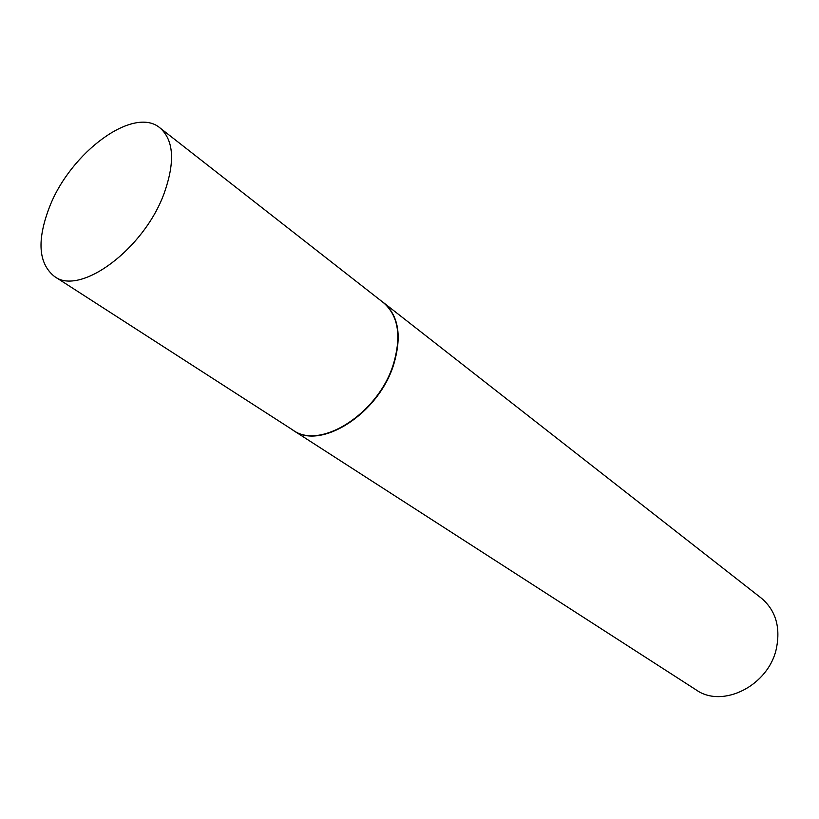 <?xml version="1.0" encoding="UTF-8"?>
<svg xmlns="http://www.w3.org/2000/svg" width="819" height="819" viewBox="0 0 819 819"><rect width="100%" height="100%" fill="white"/><g stroke="black" fill="none" stroke-linecap="round" stroke-linejoin="round"><path stroke-width="1.23" d="M54.412 276.423L292.885 430.047C320.229 450.583 378.787 413.257 393.519 363.769C401.627 335.872 398.259 315.51 383.446 302.672L159.992 127.918C133.784 105.446 70.588 152.314 49.539 206.931C36.722 240.295 38.35 263.452 54.412 276.423C79.812 296.345 143.857 249.375 164.097 193.458C175.235 162.039 173.874 140.192 159.992 127.918M291.288 429.023L293.141 430.303C320.505 450.859 379.115 413.503 393.857 363.974C401.965 336.056 398.597 315.673 383.763 302.825L381.941 301.505M293.141 430.303L696.13 689.885C722.593 708.875 768.98 685.452 776.494 648.013C780.599 626.822 775.552 610.206 761.342 598.157L383.763 302.825"/></g></svg>

